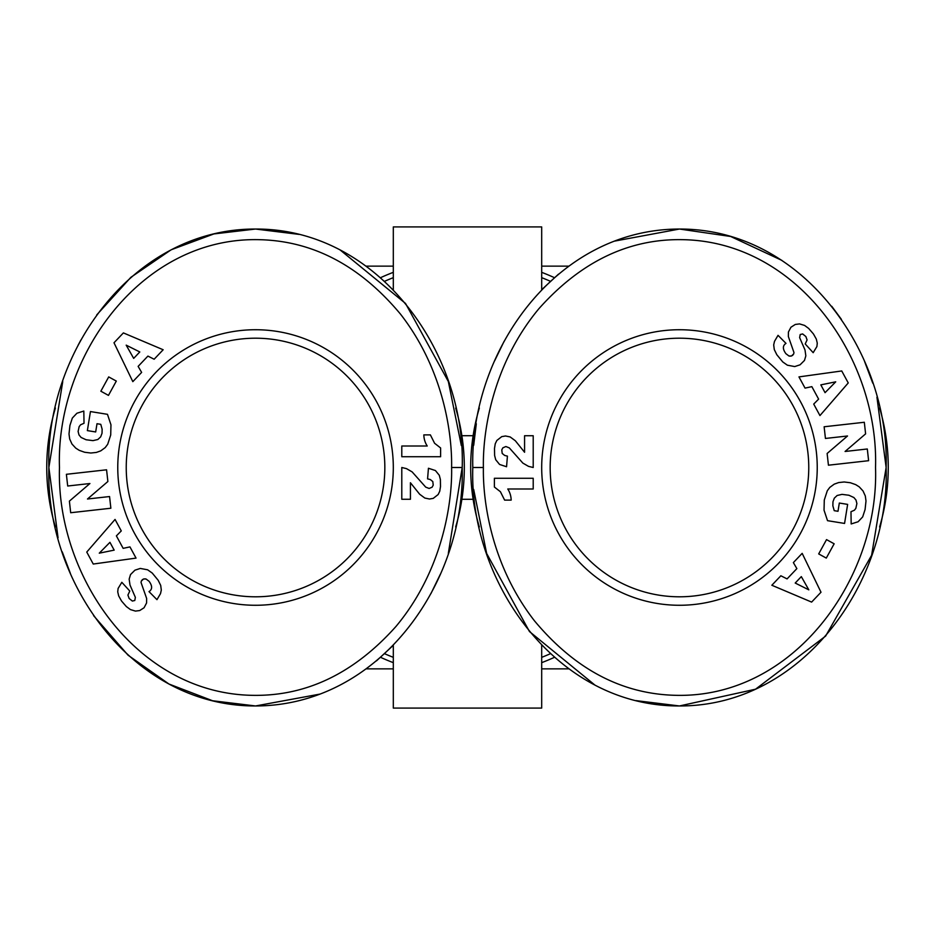 <?xml version="1.0" encoding="UTF-8"?>
<svg xmlns="http://www.w3.org/2000/svg" width="935" height="935" viewBox="0 0 935 935"><rect width="100%" height="100%" fill="white"/><g stroke="black" fill="none" stroke-linecap="round" stroke-linejoin="round"><path stroke-width="1.4" d="M380.603 657.34A208.785 208.785 0 0 0 393.308 662.658M541.692 662.658A208.785 208.785 0 0 0 554.397 657.34M451.605 467.5C452.388 502.001 442.863 570.315 396.008 626.415C354.295 673.118 306.75 696.096 253.385 695.348C137.036 694.062 56.135 575.902 59.466 467.5C55.714 356.936 140.975 236.216 260 239.699C313.459 241.113 360.326 265.961 400.577 314.23C443.739 369.757 452.248 434.004 451.605 467.5L462.206 467.5C465.244 583.054 379.329 705.785 255.535 705.96C132.303 706.299 45.312 582.248 48.865 467.5C45.114 352.752 132.548 228.701 255.535 229.04L299.013 234.381M483.395 467.5C482.612 432.998 492.137 364.685 538.992 308.585C580.705 261.882 628.25 238.904 681.615 239.652C797.964 240.938 878.865 359.098 875.534 467.5C879.286 578.064 794.025 698.784 675 695.301C621.541 693.887 574.674 669.039 534.423 620.77C491.261 565.243 482.752 500.996 483.395 467.5L472.794 467.5C469.756 351.946 555.67 229.215 679.465 229.04C802.697 228.701 889.688 352.752 886.135 467.5C889.886 582.248 802.452 706.299 679.465 705.96L635.987 700.619M455.672 408.046A208.785 208.785 0 0 1 455.672 526.954M55.399 526.989A208.785 208.785 0 0 1 55.399 408.022M393.308 289.768L393.308 226.924L541.692 226.924L541.692 289.756M879.601 408.011A208.785 208.785 0 0 1 879.601 526.978M479.328 526.954A208.785 208.785 0 0 1 479.328 408.046M541.692 645.232L541.692 708.076L393.308 708.076L393.308 645.244M126.237 467.5A129.299 129.299 0 0 0 255.535 596.799A129.299 129.299 0 0 0 384.834 467.5A129.299 129.299 0 0 0 255.535 338.201A129.299 129.299 0 0 0 126.237 467.5M255.535 605.272A137.772 137.772 0 0 1 117.763 467.5A137.772 137.772 0 0 1 255.535 329.728A137.772 137.772 0 0 1 393.308 467.5A137.772 137.772 0 0 1 255.535 605.272M550.166 467.5A129.299 129.299 0 0 0 679.465 596.799A129.299 129.299 0 0 0 808.763 467.5A129.299 129.299 0 0 0 679.465 338.201A129.299 129.299 0 0 0 550.166 467.5M679.465 605.272A137.772 137.772 0 0 1 541.692 467.5A137.772 137.772 0 0 1 679.465 329.728A137.772 137.772 0 0 1 817.237 467.5A137.772 137.772 0 0 1 679.465 605.272M461.89 435.71L473.11 435.71M461.89 499.29L473.11 499.29M319.863 694.109L255.535 705.96L212.596 700.759L168.931 684.011L128.06 655.19L93.617 615.674M70.417 573.517L62.224 551.837M58.052 537.777L48.865 467.5L62.738 381.62M78.084 345.26L80.854 340.071M96.702 314.943L130.865 277.321L170.86 249.972M171.432 249.68L213.87 233.937L255.535 229.04C378.184 228.491 465.992 352.647 462.206 467.5L448.321 553.415M340.036 249.89L405.521 303.443L448.227 381.316M448.403 381.819L461.329 445.563M440.362 574.195L430.965 593.55M392.606 645.968L376.478 660.87M554.397 277.66A208.785 208.785 0 0 0 541.692 272.342A208.785 208.785 0 0 1 554.397 277.66M393.308 272.342A208.785 208.785 0 0 0 380.603 277.66A208.785 208.785 0 0 1 393.308 272.342M614.505 241.125L679.465 229.04L730.644 236.473L781.952 260.421M831.741 306.283L841.383 319.326M864.583 361.483L872.776 383.163M876.948 397.223L886.135 467.5L871.619 555.273L825.605 636.116L755.538 689.212L679.465 705.96C556.816 706.509 469.008 582.353 472.794 467.5M594.964 685.11L529.479 631.557L486.773 553.684M486.597 553.181L473.671 489.437M473.694 445.294L476.301 423.777M494.638 360.805L504.035 341.45M542.394 289.032L558.522 274.13M86.756 552.059L115.052 519.428L121.281 530.916L116.384 535.884L123.151 548.354L129.953 546.893L136.042 558.101L93.255 564.039L86.756 552.059M69.003 434.004L69.926 425.46L72.322 418.085L76.904 413.247L83.823 411.049L84.021 423.286L80.597 424.782L79.159 426.629L78.108 431.467L78.996 434.939L81.111 437.463L86.078 439.754L92.986 440.63L97.859 439.508L100.676 436.855L102.032 433.256L102.137 429.188L100.77 424.326L97.006 423.719L95.674 431.958L87.364 430.614L90.438 411.564L107.467 414.322L110.961 424.794L110.716 434.997L107.7 444.265L105.199 447.608L100.735 450.869L96.352 452.435L90.824 453.019L84.653 452.259L79.265 450.354L75.735 448.11L71.972 444.031L69.693 439.041L69.003 434.004M123.385 332.907L163.157 349.748L154.146 359.227L147.917 356.095L138.135 366.38L141.629 372.399L132.828 381.644L114 342.771L123.385 332.907M100.851 391.204L108.705 376.91L116.314 381.083L108.46 395.388L100.851 391.204M69.389 501.137L89.924 483.524L67.694 486.013L66.385 474.302L106.567 469.802L107.876 481.513L87.481 499.009L109.559 496.543L110.868 508.231L70.686 512.731L69.389 501.137M126.33 606.558L121.562 601.053L118.675 595.899L117.728 591.843L118.102 588.442L121.83 582.318L129.79 591.049L127.92 595.069L129.124 598.458L132.361 601.053L134.792 600.492L135.365 597.36L130 585.041L129.159 579.162L130.514 574.581L134.932 570.186L140.273 568.433L147.613 569.801L152.23 573.05L158.179 580.273L160.703 585.415L161.311 590.067L160.504 593.643L156.963 599.662L149.004 591.61C152.44 589.424 152.475 585.988 149.109 581.325L146.094 579.034L143.628 578.952L141.325 581.032L141.033 582.458L146.643 598.482L146.573 602.981L144.06 607.762L139.712 610.543L135.458 611.093L130.432 609.585L126.33 606.558M432.122 487.182L433.221 485.125L432.8 481.56L430.334 479.561L427.575 478.872L428.44 468.26L435.418 470.539L439.286 475.272L440.385 479.515L440.502 486.574L439.742 491.237L438.153 494.533L433.256 498.367L429.504 499.009L424.841 498.063L419.651 494.229L410.43 482.74L410.43 499.267L401.793 499.267L401.793 467.5L406.491 468.634L412.136 471.894L425.717 487.135L429.13 488.467L432.122 487.182M401.793 446.007L427.225 446.007A21.224 21.224 0 0 1 423.835 434.892L430.38 434.892L434.588 443.272L440.619 447.97L440.619 456.736L401.793 456.736L401.793 446.007M541.692 668.864L568.772 668.864M366.24 668.864L393.308 668.864M393.308 266.136L366.228 266.136M568.76 266.136L541.692 266.136M141.325 581.032L142.541 579.478M143.628 578.952L145.509 578.894M149.109 581.325C152.475 585.988 152.44 589.424 149.004 591.61M156.963 599.662L160.504 593.643M848.244 382.941L819.948 415.572L813.719 404.084L818.616 399.116L811.849 386.646L805.047 388.107L798.957 376.899L841.745 370.961L848.244 382.941M865.997 500.996L865.074 509.54L862.678 516.915L858.096 521.753L851.177 523.951L850.979 511.714L854.403 510.218L855.841 508.371L856.892 503.533L856.004 500.061L853.889 497.537L848.922 495.246L842.014 494.37L837.141 495.492L834.324 498.145L832.968 501.744L832.863 505.812L834.23 510.674L837.994 511.281L839.326 503.042L847.636 504.386L844.562 523.436L827.533 520.678L824.039 510.206L824.284 500.003L827.3 490.735L829.801 487.392L834.265 484.131L838.648 482.565L844.176 481.981L850.347 482.74L855.735 484.646L859.265 486.89L863.028 490.968L865.307 495.959L865.997 500.996M811.615 602.093L771.842 585.252L780.854 575.773L787.083 578.905L796.865 568.62L793.371 562.601L802.172 553.356L821 592.229L811.615 602.093M834.149 543.796L826.295 558.09L818.686 553.917L826.54 539.612L834.149 543.796M865.611 433.863L845.076 451.476L867.306 448.987L868.615 460.698L828.433 465.198L827.124 453.487L847.519 435.99L825.441 438.457L824.132 426.769L864.314 422.269L865.611 433.863M808.67 328.442L813.438 333.947L816.325 339.101L817.272 343.157L816.898 346.558L813.169 352.682L805.21 343.951L807.08 339.931L805.876 336.542L802.639 333.947L800.208 334.508L799.635 337.64L805 349.959L805.841 355.838L804.486 360.419L800.068 364.814L794.727 366.567L787.387 365.199L782.77 361.95L776.821 354.727L774.297 349.585L773.689 344.933L774.496 341.357L778.037 335.338L785.996 343.39C782.56 345.576 782.525 349.012 785.891 353.675L788.906 355.966L791.372 356.048L793.675 353.968L793.967 352.542L788.357 336.518L788.427 332.018L790.94 327.238L795.288 324.457L799.542 323.907L804.567 325.415L808.67 328.442M502.878 447.818L501.779 449.875L502.2 453.44L504.666 455.438L507.425 456.128L506.56 466.74L499.582 464.461L495.714 459.728L494.615 455.485L494.498 448.426L495.258 443.763L496.847 440.467L501.744 436.633L505.496 435.99L510.159 436.937L515.349 440.771L524.57 452.259L524.57 435.733L533.207 435.733L533.207 467.5L528.509 466.366L522.864 463.106L509.283 447.865L505.87 446.533L502.878 447.818M533.207 488.993L507.775 488.993A21.224 21.224 0 0 1 511.164 500.108L504.619 500.108L500.412 491.728L494.381 487.03L494.381 478.264L533.207 478.264L533.207 488.993M793.675 353.968L792.459 355.522M791.372 356.048L789.491 356.106M778.037 335.338L774.496 341.357M109.944 542.335L99.274 553.169L114.175 550.131L109.944 542.335M139.794 351.957L126.19 345.155L133.682 358.385L139.794 351.957M825.056 392.665L835.726 381.831L820.825 384.869L825.056 392.665M795.206 583.043L808.81 589.845L801.318 576.615L795.206 583.043M384.624 653.717A203.83 203.83 0 0 0 393.308 657.34M541.692 657.34A203.83 203.83 0 0 0 550.376 653.717M550.376 281.283A203.83 203.83 0 0 0 541.692 277.66M393.308 277.66A203.83 203.83 0 0 0 384.624 281.283"/></g></svg>
